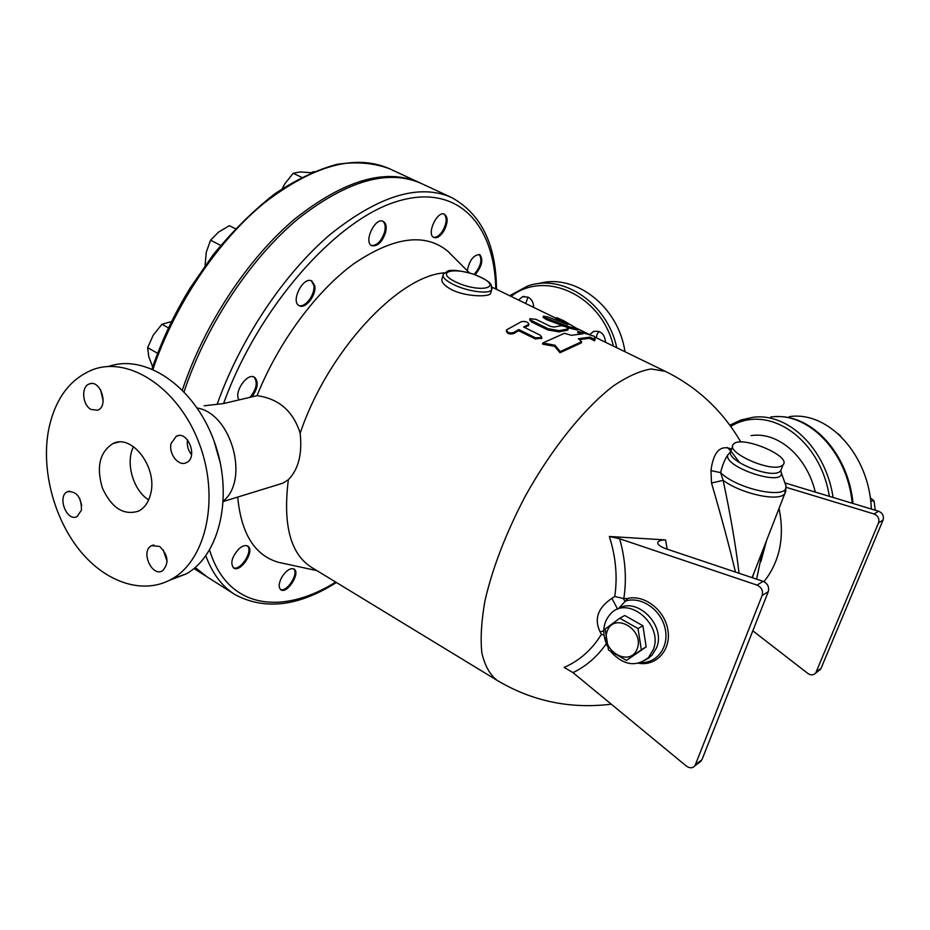 <?xml version="1.0" encoding="UTF-8"?>
<svg xmlns="http://www.w3.org/2000/svg" width="930" height="930" viewBox="0 0 930 930"><rect width="100%" height="100%" fill="white"/><g stroke="black" fill="none" stroke-linecap="round" stroke-linejoin="round"><path stroke-width="1.4" d="M150.753 493.458C148.765 502.002 144.731 507.873 138.651 511.082C123.783 515.755 111.716 508.117 102.44 488.169C96.127 466.86 99.684 451.957 113.111 443.482C131.955 433.752 157.542 467.383 150.753 493.458M148.684 499.898C133.164 490.412 125.225 462.663 133.513 446.656M100.58 389.81L103.172 400.853M90.919 409.421C82.2 404.771 81.003 386.392 89.303 383.939C100.51 379.08 109.136 406.445 97.592 410.223L90.919 409.421M171.108 443.447L176.363 436.158C187.965 430.172 198.346 457.711 186.337 462.652C178.676 466.895 168.377 453.84 171.108 443.447M187.488 439.855C186.709 445.377 188.081 450.329 191.568 454.735M159.6 546.41C168.272 555.129 169.272 563.243 162.611 570.753C151.95 577.53 140.232 551.072 151.509 545.701L159.6 546.41M163.169 549.711L167.109 561.383M79.643 498.329L81.701 505.316M81.491 510.059L77.085 516.58C66.704 522.23 56.742 495.923 67.634 491.645C76.795 491.156 81.41 497.294 81.491 510.059M169.504 580.285L186.198 573.915C220.468 554.733 234.046 493.772 213.668 439.96C193.684 385.973 145.103 353.388 108.566 366.478M48.511 430.323C41.141 470.115 54.045 518.859 80.154 550.886C106.241 582.878 143.766 595.223 172.062 578.879C206.53 559.546 219.968 497.69 199.136 443.215C178.711 388.566 129.561 355.888 93 369.582C69.599 379.022 54.777 399.272 48.511 430.323M220.619 464.303L214.063 441.041M518.533 300.03L522.59 296.705L528.054 297.112C531.786 299.216 533.634 302.645 533.634 307.365M528.019 297.1L525.683 303.505M589.736 334.626L593.41 331.522C600.629 330.266 604.674 333.858 605.523 342.298M598.85 331.406L596.874 334.823L596.363 337.846M421.464 183.559L420.941 183.315C387.926 168.946 347.076 180.699 298.425 218.562C252.274 256.843 208.808 321.083 186.081 385.904L184.094 391.739M195.23 567.451L206.948 576.798L234.267 594.119M420.267 183.001L419.07 182.443C385.473 167.865 343.984 180.095 294.601 219.131C247.845 258.563 204.275 324.419 182.385 389.984M194.905 567.73L205.588 575.926M616.764 347.75C607.406 303.134 562.778 273.246 527.577 286.056L509.594 295.694M511.105 296.426C544.864 269.363 601.675 295.449 613.393 346.111M624.972 351.749C618.543 306.272 574.612 272.757 538.249 283.685M555.001 345.228L542.806 342.972L564.44 333.3L571.38 335.3L583.133 333.777L578.1 331.324L594.363 336.3L595.13 339.601L590.05 337.137L578.355 338.706L581.645 341.717L560.209 351.598L555.001 345.228L554.757 346.39L542.597 344.123L542.806 342.972M581.645 341.717L581.273 342.914L560 352.749L560.209 351.598M560 352.749L554.757 346.39M595.13 339.601L594.654 340.81L589.585 338.334L579.32 339.59M589.585 338.334L590.05 337.137M580.39 333.858L577.635 332.522L578.1 331.324M547.561 316.886L543.492 316.177L546.945 318.455L569.916 326.976L577.658 328.976L563.208 320.49L556.675 317.618L567.904 324.512L547.561 316.886M577.239 329.976L569.451 328.162L546.526 319.653L543.074 317.363L543.434 316.363M563.01 322.861L556.152 318.781L556.652 317.665M513.953 332.417C509.733 333.51 507.257 332.661 506.513 329.894L521.602 321.571C525.741 321.175 528.17 322.106 528.891 324.349L523.613 327L540.214 335.195L541.876 337.509L535.436 337.788L518.789 329.557L513.953 332.417L513.79 333.545C509.582 334.626 507.106 333.777 506.362 331.01L506.432 330.476M541.737 338.195L535.227 338.939L518.591 330.696L513.79 333.545M518.591 330.696L518.789 329.557M528.705 325.128L524.683 327.534M536.075 319.35L529.984 318.688L531.658 320.652L548.119 328.72L559.209 330.662L568.428 328.836C567.544 327.337 565.173 326.314 561.302 325.744L553.862 327.035L550.386 326.349L536.075 319.35M568.428 328.836L567.544 330.185L558.837 331.859L547.793 329.906L531.332 321.838L529.658 319.874L529.891 319.013M490.866 292.439L490.494 293.706C488.134 297.158 465.384 296.647 451.736 289.765C443.691 285.37 440.564 281.418 442.32 277.896L442.959 275.629M638.015 628.552L641.34 649.791L626.471 660.428L608.487 650.024L605.151 629.052L619.81 618.229L638.015 628.552L642.886 625.75L624.751 615.486L619.81 618.229M607.127 631.342C600.094 650.535 630.273 668.112 637.283 648.64C644.502 629.122 613.765 611.754 607.127 631.342M626.471 660.428L646.176 646.873L642.886 625.75M646.176 646.873L641.34 649.791M875.258 510.21L874.037 500.875L870.236 497.736M870.678 501.107L874.037 500.875M840.72 436.17L838.314 433.915M444.226 272.862C397.924 276.163 327.488 351.784 300.158 433.229C302.401 453.887 298.472 469.383 288.358 479.694C282.72 524.95 290.532 554.222 311.771 567.498L496.701 680.121M852.217 503.246C847.404 451.236 807.496 411.316 770.644 417.047M789.21 416.687C827.956 410.537 869.504 454.747 871.329 509.024M853.031 503.49C848.497 453.933 811.995 414.571 776.387 416.675M247.241 545.864C253.727 550.537 240.382 571.427 233.267 567.695M293.566 568.8C299.286 573.043 286.87 592.724 280.488 589.504M479.287 254.46C482.484 259.83 480.822 266.41 474.277 274.222L474.079 274.397M444.052 214.063C447.214 217.492 446.819 222.991 442.889 230.582C439.716 235.546 436.554 237.755 433.426 237.208M382.73 221.189C385.206 223.165 385.811 226.815 384.567 232.128C381.347 241.323 376.941 245.764 371.337 245.439M311.341 280.802L313.782 285.289C315.584 294.136 305.075 308.307 298.797 305.412M253.937 377.01C257.935 382.172 256.622 388.949 250.007 397.319M311.201 172.713L300.099 171.957L293.206 173.271L284.894 183.698L282.267 188.639M235.418 228.734L229.408 225.676L218.504 232.116L210.587 240.196L206.274 252.158L205.065 265.666M171.597 321.548L161.936 324.245L153.287 335.102L147.638 347.657L148.777 356.667L152.694 366.873M301.564 177.281L293.206 173.271M220.677 245.415L210.587 240.196M157.635 353.319L147.638 347.657M168.528 327.906L161.936 324.245M284.475 563.603L278.396 562.29C254.739 555.419 241.172 533.681 237.708 497.073M282.023 576.809C286.347 570.357 290.346 567.765 294.008 569.021C300.936 572.531 287.242 594.328 280.918 589.829C278.279 587.458 278.64 583.11 282.023 576.809M238.812 548.944C242.346 545.829 245.311 544.887 247.682 546.096C255.413 550.049 240.812 573.043 233.721 568.032C230.059 563.394 231.756 557.024 238.812 548.944M752.417 577.751L753.672 573.682M730.422 452.108L727.76 454.979C723.435 467.081 783.688 487.064 781.398 472.742L780.77 470.638M731.666 449.109C720.366 444.494 713.473 451.655 710.962 470.592L720.587 472.638C722.494 465.035 724.889 459.153 727.76 454.979M710.962 470.592L711.508 483.007L723.145 480.357L720.587 472.638C737.699 489.703 789.035 500.003 786.048 485.983L784.769 482.356M711.508 483.007C721.25 516.324 729.236 546.003 735.467 572.055M739.059 573.264C735.735 545.526 730.422 514.569 723.145 480.357C741.617 493.981 778.898 502.002 784.734 493.76L785.99 490.587M781.491 465.942L782.99 464.884C792.313 456.153 740.408 434.67 733.456 444.249C724.598 451.841 770.121 472.568 781.491 465.942M727.423 447.516L731.12 451.387M731.352 451.655L739.792 462.826M618.578 608.499L627.878 598.432L623.832 598.606C626.797 579.088 625.402 559.139 619.636 538.761L609.348 536.471C615.834 556.803 617.636 576.798 614.765 596.467L611.894 598.316C597.874 607.813 593.945 618.985 600.094 631.842L601.419 634.318C591.933 649.71 579.506 660.742 564.138 667.415L573.008 672.646C586.202 666.217 597.293 656.603 606.279 643.804M609.348 536.471L665.589 539.923C660.753 539.993 658.126 540.911 657.719 542.678C657.859 544.852 660.719 546.921 666.287 548.863L763.146 581.343L756.997 585.086C761.577 587.295 763.298 590.771 762.135 595.502L694.954 765.809C692.571 768.343 689.676 768.413 686.294 766.029L573.008 672.646M667.136 549.142L665.589 539.923M815.308 492.098C806.624 455.828 777.608 431.415 751.08 435.612M467.29 270.723C469.464 260.168 473.626 254.808 479.752 254.634C483.542 259.621 482.019 266.294 475.184 274.664L475.079 274.757M443.843 231.035C440.401 236.336 437.088 238.487 433.903 237.476C426.103 234.534 437.251 210.145 444.54 214.249C448.19 217.341 447.958 222.933 443.843 231.035M385.555 232.605C382.091 242.253 377.51 246.624 371.837 245.718C363.212 242.335 375.127 216.795 383.218 221.387C386.09 223.13 386.868 226.874 385.555 232.605M314.782 285.801C316.653 294.961 305.412 309.492 299.309 305.714C290.125 301.808 303.25 275.885 311.829 281.011L314.782 285.801M204.135 405.817L223.572 403.55L257.04 395.657C278.849 398.668 293.217 411.188 300.158 433.229M239.08 399.888C233.442 392.6 247.159 372.384 254.413 377.231L254.832 377.487C258.784 382.114 257.808 388.577 251.891 396.877M699.197 762.554L701.952 759.717L768.261 591.689C769.412 586.981 767.703 583.54 763.146 581.343M601.419 634.318L603.965 635.062M623.832 598.606L614.765 596.467M640.851 662.52C657.591 663.415 669.774 646.013 664.869 627.459C660.312 608.871 640.317 595.839 625.111 601.187L623.03 598.443M611.894 598.316L617.59 609.115M766.657 540.272L760.821 561.755M818.54 670.856L821.074 668.286L883.047 520.079C884.139 515.976 882.663 513.023 878.606 511.221L785.118 482.972M619.636 538.761L756.997 585.086M638.445 663.241C656.278 666.45 671.274 650 667.914 630.168C664.938 610.324 644.664 594.433 627.878 598.432M786.222 487.332L874.072 513.976C878.141 515.79 879.629 518.766 878.536 522.893L815.715 673.018C813.529 675.308 810.913 675.459 807.879 673.471L752.823 630.819M600.094 631.842L603.744 630.935M647.826 658.835L646.989 658.893M607.302 646.048C601.64 633.144 602.849 622.286 610.917 613.463C628.238 594.909 663.799 624.972 653.232 649.745L648.582 657.359C636.341 667.275 623.844 665.508 611.103 652.058M288.358 479.694L282.871 483.182L273.618 486.03M223.409 500.991C249.786 479.508 231.256 413.35 197.183 408.003M257.04 395.657C278.5 341.973 316.398 290.916 354.121 263.527C393.82 236.801 424.987 232.651 447.656 251.077L452.98 256.401M152.939 369.315C174.759 304.738 217.992 240.719 264.538 202.74C313.689 165.203 355.283 153.845 389.321 168.656L389.868 168.911M546.526 319.653L546.945 318.455M569.451 328.162L569.916 326.976M556.814 319.292L557.337 318.13M535.227 338.939L535.436 337.788M527.984 326.023L528.263 324.849M531.332 321.838L531.658 320.652M547.793 329.906L548.119 328.72M558.837 331.859L559.209 330.662M567.544 330.185L567.963 328.988M455.363 281.778C432.322 270.467 458.467 266.294 480.822 277.303C503.979 288.312 478.683 293.194 455.363 281.778M490.494 293.706L491.61 289.916L491.284 284.929C490.412 283.441 488.483 280.081 472.661 273.908C455.84 269.27 450.411 270.246 448.248 270.781L443.401 274.048C441.855 276.803 445.145 280.256 453.247 284.429C466.906 291.369 488.948 294.461 491.61 289.916L492.075 288.393M594.63 336.997L665.287 371.326L651.198 368.966C640.038 370.803 627.425 376.464 613.358 385.962C584.424 408.026 551.641 448.632 525.334 496.074C506.071 532.832 492.633 567.637 485.018 600.501C481.38 620.81 480.322 638.294 481.856 652.93C484.797 665.636 489.912 674.796 497.19 680.423C532.262 701.278 570.288 709.206 611.266 704.184M335.73 582.087C282.034 615.695 227.315 608.906 209.599 550.06M730.48 451.724C726.795 460.594 768.819 478.287 779.119 472.091L780.63 471.01L782.99 464.884M730.771 426.393C767.576 403.527 820.039 437.577 829.351 496.341M833.106 497.469C825.677 447.969 787.489 412.06 752.486 417.384L740.85 420.046L729.864 425.15M205.821 555.815C212.505 573.787 222.293 586.76 235.209 594.723C264.98 610.44 298.704 606.372 336.393 582.494M496.481 289.323C496.167 244.346 481.101 213.702 451.306 197.381C419.081 183.384 378.766 195.707 330.324 234.325C284.359 273.362 240.626 338.439 217.329 403.783M223.572 403.55C257.889 307.981 335.277 220.422 396.226 201.682C457.502 182.327 494.574 224.235 495.783 288.986M763.995 581.692C779.828 561.488 784.85 537.052 779.038 508.408M701.952 759.717L695.652 764.553M762.135 595.502L768.261 591.689M821.074 668.286L816.366 671.902M878.536 522.893L883.047 520.079M878.606 511.221L874.072 513.976M617.555 609.138C636.236 595.746 666.287 625.076 656.592 647.698L651.953 655.29L646.036 659.672M113.111 443.482L118.726 442.099M89.303 383.939L91.279 383.544M176.363 436.158L178.839 435.542M151.509 545.701L153.845 544.945M67.634 491.645L69.552 491.133M172.073 578.867L186.209 573.903M522.59 296.705L524.288 296.368M419.07 182.443L389.321 168.656C373.732 162.924 356.306 161.471 337.055 164.308C317.037 169.702 296.333 179.502 274.943 193.719C253.553 210.378 233.023 230.652 213.354 254.553L190.313 287.788C174.282 313.863 161.518 340.903 151.997 368.919M204.228 575.066L193.94 568.544M577.158 330.162L577.658 328.976M541.876 337.509L541.632 338.671M528.891 324.349L528.612 325.523M492.075 287.184L556.326 318.397M577.739 328.801L590.166 334.835M311.608 172.538L314.061 171.504M752.126 577.646L784.734 493.76L786.048 485.995L780.63 471.01M731.201 450.353L732.666 446.388M756.625 579.158L762.507 550.932M740.826 442.052C722.598 410.746 697.419 387.171 665.287 371.326M451.306 197.381L420.941 183.315M657.929 543.736L657.719 542.678M694.954 765.809L701.267 760.961M815.715 673.018L820.434 669.391M648.024 657.94L649.256 657.882M648.582 657.359L651.953 655.29L645.746 659.882M316.909 570.625L278.396 562.29M282.871 483.182L223.386 501.479M469.487 272.932L447.656 251.077"/></g></svg>
